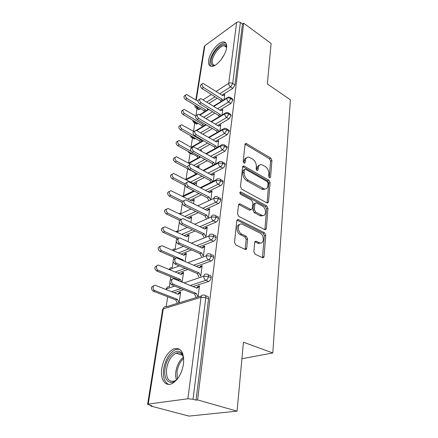 <?xml version="1.0" encoding="UTF-8"?>
<svg xmlns="http://www.w3.org/2000/svg" width="438" height="438" viewBox="0 0 438 438"><rect width="100%" height="100%" fill="white"/><g stroke="black" fill="none" stroke-linecap="round" stroke-linejoin="round"><path stroke-width="0.66" d="M269.529 177.817L270.547 177.231L271.927 160.439L270.755 158.102L246.046 143.385L245.039 144.332L243.2 161.425L244.404 163.264L245.176 162.569L245.411 160.33C245.762 158.074 246.895 157.023 248.811 157.176L252.469 158.972C255.097 160.839 256.389 163.407 256.35 166.681L256.137 168.904L256.991 170.59L258.053 170.01L258.261 167.787C258.584 165.52 259.69 164.469 261.574 164.633L265.056 166.363C267.613 168.181 268.883 170.71 268.877 173.952L268.691 176.158L269.529 177.817M161.819 368.227C163.724 358.508 167.688 352.059 173.705 348.872C180.927 347.137 184.195 352.168 183.511 363.962C181.748 373.669 177.872 380.239 171.877 383.661C165.016 387.017 160.018 378.815 161.819 368.227M208.636 60.367C209.567 52.784 218.409 41.681 223.468 41.911C225.953 42.01 226.988 43.948 226.583 47.731C225.794 55.303 216.837 66.56 211.861 66.401C209.211 66.335 208.138 64.326 208.636 60.367M253.854 251.658L255.146 254.204L262.603 257.747C263.408 257.927 263.884 257.522 264.037 256.531L265.784 235.255L264.53 232.775L238.239 219.476L236.827 220.637L234.489 242.395L235.814 245.001L245.198 249.457C246.03 249.644 246.534 249.238 246.704 248.236L247.607 238.913L246.309 236.361L241.82 234.149C237.073 232.074 237.407 222.52 242.121 224.146L259.98 233.071C264.53 235.096 264.284 244.546 259.679 242.893L256.099 241.196L254.697 242.389L253.854 251.658M243.659 23.187L197.598 399.927L237.078 411.151L243.457 342.204L272.803 352.968L290.383 99.815L267.35 83.97L271.095 43.477L243.659 23.187L242.455 24.063L240.38 22.53L232.715 83.505L234.938 84.977L242.455 24.063M267.016 202.953L267.35 203.084L268.51 202.017L270.109 182.586L268.91 180.21L243.736 165.876L242.614 166.889L240.484 186.692L241.749 189.194L267.016 202.953M267.996 208.329L266.326 228.647L265.034 229.791L238.852 216.438L237.555 213.886L238.518 204.913L239.843 203.801L240.183 203.927L251.078 209.621L252.359 208.51L252.907 202.728L251.658 200.248L240.736 194.373C239.575 193.098 239.575 192.26 240.725 191.86L266.769 205.904L267.996 208.329L266.611 208.899L264.919 229.184L266.326 228.647M241.929 358.722L272.803 352.968M195.857 99.88L204.3 46.598L204.874 45.7L236.624 22.409C237.834 21.697 239.088 21.741 240.38 22.53M197.598 399.927L196.054 400.129L193.032 399.27L187.886 398.772L148.247 404.066L147.617 404.34L151.964 405.829L150.656 405.999L150.732 405.506M237.078 411.151L188.948 416.1L150.656 405.999M166.15 306.699L167.699 296.772M169.243 286.885L169.884 282.751M170.311 280.046L170.825 276.739M172.244 267.651L173.136 261.935M173.541 259.323L173.853 257.341M175.167 248.921L176.273 241.809M176.667 239.274L176.788 238.54M178.003 230.749L179.312 222.329M180.752 213.103L182.257 203.467M183.429 195.972L185.066 185.455M186.024 179.323L187.656 168.871M200.15 156.788L188.559 163.139L190.108 153.169M191.067 147.015L192.49 137.893M193.508 131.356L194.806 123.034M195.983 115.484L197.067 108.569M223.156 95.429L224.743 94.433L224.059 99.634M207.294 110.042L207.502 108.624M196.054 400.129L208.554 298.809L205.794 297.698L193.032 399.27M205.531 295.754L206.78 296.258C208.066 296.05 208.663 296.898 208.554 298.809M234.938 84.977L232.77 88.394L222.017 95.172M217.237 98.183L209.008 103.373M200.599 108.673L198.825 109.637L198.168 109.237M208.247 274.829L209.424 275.327C210.683 275.097 211.258 275.896 211.16 277.714C210.766 279.603 209.922 280.846 208.63 281.437L192.983 286.572M183.653 289.638L174.214 292.737M179.098 302.811L180.68 291.993L178.994 292.54L178.907 293.137L177.571 294.051M178.907 293.137L180.593 292.589L178.14 294.276L155.682 285.456C152.917 284.224 151.953 289.513 154.762 290.564L153.163 291.16L175.704 299.855L177.401 303.337M198.02 296.997L199.487 285.861L197.691 286.447L197.609 287.065L196.344 287.947M210.842 254.522L212.047 255.064C213.235 254.867 213.777 255.617 213.673 257.32C213.295 259.154 212.463 260.38 211.187 261.004L196.306 266.381M187.76 269.474L177.74 273.093M182.12 282.143L183.555 272.316L181.89 272.918L181.803 273.498L180.604 274.281M200.768 276.181L202.159 265.642L200.38 266.277L200.297 266.873L199.175 267.618M213.35 234.867L214.582 235.452C215.699 235.283 216.208 235.994 216.109 237.582C215.737 239.362 214.921 240.582 213.662 241.234L199.438 246.824M191.537 249.928L181.069 254.045M185.132 261.557L186.347 253.252L184.699 253.898L184.612 254.462L183.544 255.13M203.435 255.956L204.738 246.063L202.98 246.747L202.904 247.328L201.918 247.952M215.775 215.83L217.034 216.46C218.091 216.317 218.567 216.991 218.469 218.474C218.102 220.204 217.297 221.409 216.054 222.088L202.405 227.869M195.058 230.985L184.234 235.573M188.044 241.639L189.052 234.768L187.42 235.458L187.338 236L186.391 236.564M206.019 236.378L207.24 227.098L205.504 227.831L205.427 228.39L204.573 228.904M218.124 197.385L219.416 198.058C220.402 197.943 220.845 198.578 220.752 199.969C220.396 201.65 219.602 202.843 218.37 203.544L205.225 209.501M198.354 212.616L187.25 217.648M190.864 222.362L191.674 216.837L190.059 217.566L189.982 218.091L189.156 218.562M208.521 217.407L209.665 208.723L207.946 209.495L207.875 210.037L207.141 210.459M220.396 179.503L221.716 180.221C222.641 180.127 223.057 180.735 222.964 182.027C222.614 183.664 221.836 184.847 220.621 185.57L207.924 191.685M201.464 194.79L190.136 200.248M193.596 203.692L194.22 199.432L192.621 200.199L192.545 200.714L191.833 201.097M210.946 199.022L212.019 190.902L210.317 191.718L209.632 192.572M222.597 162.164L223.949 162.925C224.814 162.854 225.203 163.423 225.11 164.639C224.771 166.232 223.999 167.398 222.8 168.143L210.503 174.395M204.409 177.499L192.906 183.347M196.24 185.597L196.689 182.536L194.434 184.146L173.689 173.453C171.521 174.247 171.51 175.737 173.645 177.932L185.017 183.807M213.295 181.195L214.297 173.618L212.616 174.472L212.052 175.233L214.231 174.132L212.55 174.981M224.727 145.334L226.112 146.144C226.922 146.089 227.278 146.631 227.191 147.765L224.913 151.241L212.983 157.62M207.212 160.708L196.153 166.621M189.846 169.949L188.838 169.413M198.808 168.061L199.093 166.128L197.472 167.332M215.578 163.9L216.509 156.848L214.85 157.729L214.795 158.134M226.796 129.002L228.203 129.851C228.964 129.818 229.298 130.332 229.211 131.395L226.966 134.833L215.365 141.326M209.879 144.398L199.657 150.124M192.731 154.001L192.09 154.264L191.296 153.826M201.299 151.05L201.425 150.179L200.588 150.65M217.796 147.119L218.661 140.56L216.974 141.775M228.806 113.141L230.24 114.033L231.171 115.495L228.959 118.901L217.664 125.503M212.435 128.558L202.953 134.099M195.457 138.474L194.395 138.983L193.651 138.556M202.821 140.642L202.86 140.363M219.942 130.831L220.747 124.742L219.093 125.887M230.755 97.734L232.211 98.67L233.076 100.056L230.892 103.428L219.876 110.124M214.883 113.157L206.063 118.517M198.08 123.368L196.635 124.113L195.939 123.697M205.088 125.126L205.214 124.261M222.028 115.008L222.772 109.374L221.152 110.447M233.076 100.056L230.821 98.605C229.413 97.849 228.067 97.789 226.78 98.419L213.897 106.412M208.921 109.495L200.128 114.948M217.013 141.479L217.286 141.638M197.527 166.96L197.888 167.157M214.85 157.729L215.211 157.937M195.107 183.341L195.556 183.577M212.616 174.472L213.071 174.718M192.621 200.199L193.109 200.445M210.317 191.718L210.809 191.975M190.059 217.566L190.59 217.817M207.946 209.495L208.483 209.764M187.42 235.458L188.001 235.721M205.504 227.831L206.09 228.11M184.699 253.898L185.334 254.177M202.98 246.747L203.626 247.043M181.89 272.918L182.597 273.213M200.38 266.277L201.097 266.589M178.994 292.54L179.788 292.852M197.691 286.447L198.491 286.775M231.171 115.495L228.877 114.066C227.448 113.322 226.079 113.256 224.782 113.869L211.499 121.791M206.293 124.901L196.837 130.54M229.211 131.395L226.873 129.982C225.422 129.248 224.037 129.177 222.723 129.774L209.003 137.625M203.539 140.751L191.839 147.447M227.191 147.765L224.814 146.38C223.336 145.657 221.929 145.58 220.599 146.155L206.402 153.919M200.653 157.067L189.057 163.407M225.11 164.639L222.69 163.275L218.414 163.035L203.692 170.705M197.62 173.864L186.161 179.832M222.964 182.027L220.5 180.697L216.158 180.44L200.845 187.995M194.417 191.171L183.139 196.739M220.752 199.969L218.244 198.666L213.837 198.387L197.861 205.822M191.023 209.003L179.969 214.144M218.469 218.474L215.912 217.204L211.439 216.909L194.713 224.201M187.404 227.388L176.634 232.08M216.109 237.582L213.509 236.35L208.959 236.033L191.379 243.156M183.522 246.342L173.109 250.558M179.328 265.893L169.375 269.616M213.673 257.32L211.023 256.126L206.402 255.787L187.825 262.723M174.746 286.069L166.445 288.888L165.827 289.419L167.102 287.443M211.16 277.714L208.45 276.564L203.758 276.203L184.015 282.915M259.345 165.279C257.955 165.553 257.144 166.604 256.914 168.438L258.261 167.787M256.728 170.393L256.914 168.438M246.495 157.861C245.121 158.167 244.311 159.213 244.07 161.003L245.411 160.33M243.856 162.996L244.07 161.003M269.217 177.571L270.591 161.085L269.419 158.753L245.066 144.173M267.06 202.975L268.751 183.199L267.552 180.823L242.663 166.621M268.094 183.308L267.251 181.633L245.515 169.243L244.404 169.834L244.152 172.238C244.086 175.622 245.417 178.25 248.132 180.111L264.344 188.964C266.381 189.205 267.563 188.11 267.892 185.668L268.094 183.308M244.519 169.457L243.057 170.491L244.404 169.834M265.324 189.008L262.975 189.566L261.749 189.101L246.775 180.752C244.059 178.89 242.734 176.273 242.8 172.89L243.057 170.491M264.804 229.698L264.919 229.184M250.87 209.55L249.375 210.081L238.633 204.453M239.838 192.704L265.384 206.479L266.769 205.904M261.47 215.135L262.263 215.441C266.578 216.766 266.545 208.001 262.269 205.959L256.115 202.701L254.889 203.785L254.347 209.561L255.6 212.047L261.47 215.135L260.079 215.699L260.867 216.005L263.09 215.529M255.086 203.139L253.503 204.376L254.889 203.785M260.079 215.699L254.21 212.622L252.961 210.141L253.503 204.376M266.611 208.899L265.384 206.479M260.648 243.03L258.261 243.408L254.85 241.781M239.619 224.595C235.682 224.667 236.306 232.939 240.413 234.697L241.82 234.149M245.088 249.419L246.189 239.444L244.897 236.898L240.413 234.697M262.428 257.675L264.371 235.781L263.118 233.306L236.969 220.095M197.992 101.194L186.506 94.455C184.956 95.287 185.099 96.617 186.927 98.446L185.438 99.437C183.61 97.614 183.473 96.289 185.017 95.451L185.553 95.095M186.927 98.446L205.455 109.768L205.997 110.847M185.438 99.437L203.944 110.71L204.486 111.783M203.944 110.71L205.455 109.768M224.683 94.871L222.707 95.61L203.029 83.362C201.485 84.189 201.644 85.547 203.5 87.447L201.918 88.498C200.067 86.604 199.909 85.246 201.453 84.419L202.082 84.003M221.168 101.424L220.61 100.318L201.918 88.498M222.767 100.433L222.208 99.322L203.5 87.447M222.208 99.322L220.61 100.318M195.655 115.988L184.075 109.363C182.422 110.195 182.536 111.553 184.42 113.442L182.914 114.406C181.031 112.522 180.916 111.164 182.575 110.332L183.029 110.037M184.42 113.442L203.254 124.616L203.878 125.848M182.914 114.406L201.732 125.531L202.356 126.763M201.732 125.531L203.254 124.616M193.662 131.438L181.578 124.693C179.81 125.52 179.898 126.916 181.841 128.871L180.325 129.807C178.381 127.858 178.293 126.467 180.062 125.64L180.434 125.405M181.841 128.871L200.993 139.875L201.704 141.282M180.325 129.807L199.454 140.762L200.166 142.164M199.454 140.762L200.993 139.875M213.016 165.241L212.091 163.418L192.068 152.298C189.961 150.114 189.922 148.624 191.954 147.825L179.022 140.472C177.127 141.293 177.182 142.717 179.191 144.748L177.658 145.651C175.649 143.631 175.594 142.208 177.489 141.386L177.768 141.222M179.191 144.748L191.028 151.329M198.945 156.12L199.476 157.16M201.354 150.65L200.933 150.842M177.658 145.651L197.116 156.432L197.916 158.008M197.116 156.432L198.321 155.769M190.3 164.08L176.388 156.722C174.362 157.527 174.384 158.989 176.459 161.096L174.91 161.967C172.84 159.865 172.818 158.414 174.844 157.603L175.019 157.505M176.459 161.096L187.787 167.174M199.022 166.615L197.5 167.349M174.91 161.967L194.707 172.55L195.611 174.319M222.712 109.828L220.697 110.628L200.763 98.55C199.109 99.377 199.246 100.767 201.157 102.727L199.564 103.751C197.653 101.797 197.522 100.406 199.175 99.585L199.723 99.223M219.214 116.689L218.573 115.418L199.564 103.751M220.829 115.725L220.183 114.449L201.157 102.727M220.183 114.449L218.573 115.418M220.681 125.213L218.628 126.084L198.436 114.187C196.667 115.008 196.771 116.431 198.753 118.463L197.138 119.459C195.162 117.433 195.063 116.01 196.832 115.189L197.297 114.898M217.204 132.396L216.471 130.957L197.138 119.459M218.836 131.466L218.102 130.02L198.753 118.463M218.102 130.02L216.471 130.957M218.595 141.041L216.503 141.989L196.049 130.294C194.154 131.104 194.231 132.561 196.273 134.669L194.642 135.632C192.6 133.53 192.528 132.073 194.423 131.263L194.8 131.039M215.135 148.575L214.313 146.949L194.642 135.632M216.788 147.672L215.961 146.04L196.273 134.669M215.961 146.04L214.313 146.949M216.443 157.341L214.313 158.37L193.596 146.889C191.565 147.688 191.609 149.177 193.716 151.367L192.068 152.298M214.686 164.37L213.755 162.536L193.716 151.367M213.755 162.536L212.091 163.418M214.631 65.541C211.855 65.93 210.689 64.222 211.127 60.422C212.145 51.043 225.428 39.212 226.643 46.877L226.665 46.992M226.61 47.534C226.211 46.324 225.411 45.716 224.218 45.716C220.155 45.519 213.065 54.4 212.348 60.471C211.959 63.625 212.824 65.235 214.938 65.295L215.096 65.284M225.915 43.105L224.738 42.908C219.701 42.667 210.919 53.677 210.01 61.205C209.671 63.548 209.966 65.251 210.886 66.313M176.782 379.741C169.889 386.568 163.089 379.549 165.027 368.5C166.549 356.264 177.385 346.54 182.005 353.625L183.642 357.496M183.67 357.797L182.334 354.889C180.702 352.754 178.622 352.179 176.087 353.165C171.263 355.722 168.099 360.885 166.604 368.648C165.865 378.312 168.564 382.423 174.696 380.978L176.979 379.511M179.454 349.124L175.479 349.573C169.495 352.732 165.564 359.127 163.686 368.763C162.701 376.861 164.299 382.067 168.482 384.378M173.645 177.932L172.079 178.77C169.944 176.585 169.96 175.096 172.129 174.302L172.189 174.269M195.036 183.84L194.439 184.152M172.079 178.77L185.225 185.537M192.857 190.371L193.24 191.116M212.058 175.238L191.072 163.998C188.898 164.776 188.904 166.309 191.083 168.586L189.413 169.479C187.24 167.206 187.24 165.684 189.408 164.902L189.572 164.814M210.831 182.416L209.797 180.379L189.413 169.479M212.518 181.578L211.483 179.536L191.083 168.586M211.483 179.536L209.797 180.379M192.545 200.714L194.144 199.947L191.926 201.141L170.908 190.7C168.597 191.466 168.542 192.994 170.749 195.277L169.167 196.082C166.977 193.831 167.015 192.304 169.298 191.505M170.749 195.277L182.58 201.151M169.167 196.082L182.12 202.487M189.982 218.091L191.598 217.368L189.336 218.65L168.05 208.477C165.58 209.216 165.482 210.777 167.759 213.164L166.166 213.925C163.921 211.642 163.982 210.081 166.336 209.227M167.759 213.164L180.823 219.372M166.166 213.925L179.454 220.221M187.338 236L188.97 235.316L186.665 236.69L165.104 226.818C162.476 227.519 162.334 229.118 164.677 231.609L163.067 232.326C160.773 230.01 160.85 228.401 163.292 227.508M164.677 231.609L179 238.113M163.067 232.326L177.374 238.803M210.245 192.244L211.948 191.428L209.731 192.627L188.471 181.644C186.15 182.405 186.117 183.965 188.362 186.342L186.681 187.196C184.436 184.831 184.475 183.27 186.796 182.509L186.84 182.487M208.587 200.122L207.437 197.861L186.681 187.196M210.295 199.323L209.14 197.056L188.362 186.342M209.14 197.056L207.437 197.861M207.875 210.037L209.594 209.265L207.338 210.552L185.8 199.859C183.319 200.588 183.237 202.186 185.559 204.666L183.856 205.477C181.556 203.051 181.617 201.453 184.048 200.67M206.276 218.387L205 215.885L183.856 205.477M208.006 217.631L206.725 215.124L185.559 204.666M260.468 243.156L259.504 242.953M206.725 215.124L205 215.885M205.427 228.39L207.169 227.656L204.864 229.047L183.04 218.661C180.396 219.356 180.27 220.998 182.662 223.583L180.943 224.349C178.589 221.885 178.671 220.237 181.184 219.411M203.9 237.237L202.487 234.478L180.943 224.349M205.646 236.525L204.234 233.761L182.662 223.583M204.234 233.761L202.487 234.478M184.612 254.462L186.265 253.816L183.911 255.288L162.071 245.74C159.273 246.408 159.082 248.039 161.496 250.64L159.87 251.313C157.521 248.954 157.62 247.3 160.16 246.359M161.496 250.64L183.21 260.03L183.67 260.928M159.87 251.313L175.852 258.201M182.35 260.358L183.21 260.03M202.904 247.328L204.661 246.638L202.312 248.132L180.199 238.086C177.56 237.095 177.034 242.072 179.673 243.123L177.932 243.84C175.523 241.333 175.627 239.641 178.239 238.759M201.447 256.701L199.898 253.668L177.932 243.84M203.216 256.038L201.661 253L179.673 243.123M201.661 253L199.898 253.668M181.803 273.498L183.473 272.901L181.069 274.473L158.939 265.28C156.235 264.174 155.474 269.299 158.217 270.29L156.569 270.919C154.165 268.505 154.291 266.808 156.935 265.822M158.217 270.29L180.346 279.367L181.682 281.968M156.569 270.919L178.671 279.948L179.191 280.95M178.671 279.948L180.346 279.367M200.297 266.873L202.077 266.238L199.679 267.837L177.259 258.163C174.516 256.996 173.804 262.269 176.58 263.32L174.822 263.988C172.353 261.426 172.479 259.685 175.2 258.759M198.923 276.811L197.22 273.487L174.822 263.988M200.714 276.197L199.005 272.863L176.58 263.32M199.005 272.863L197.22 273.487M153.163 291.16L153.103 291.139C150.699 288.642 150.869 286.906 153.612 285.926M154.822 290.591L177.39 299.324L179.115 302.674M175.704 299.855L177.39 299.324M197.609 287.065L199.41 286.479L196.952 288.193L174.193 278.913C171.389 277.626 170.475 283.068 173.322 284.174L171.548 284.788C169.079 282.143 169.254 280.358 172.068 279.433M196.229 297.407L194.456 293.958L171.608 284.815M198.042 296.855L196.262 293.389L173.388 284.202M196.262 293.389L194.456 293.958M269.419 177.746L270.547 177.231M244.048 163.133L245.176 162.569M256.92 170.552L258.053 170.01M204.874 45.7L196.273 100.138M203.188 99.76L211.39 94.488M216.158 91.422L228.735 83.335L236.624 22.409M232.77 88.394L230.547 86.932C229.293 85.968 228.691 84.769 228.735 83.335C230.005 82.683 231.33 82.744 232.715 83.505L230.547 86.932L219.805 93.754M187.886 398.772L201.026 297.32L163.292 308.834L148.247 404.066M205.794 297.698L201.026 297.32C201.436 295.431 202.438 294.708 204.031 295.152C205.318 294.938 205.909 295.787 205.794 297.698M201.529 295.918L166.298 306.748C164.743 306.354 163.741 307.049 163.292 308.834L162.673 309.327L147.617 404.34M215.031 96.787L206.807 102.01M198.414 107.343L197.275 108.066L199.46 109.391M230.892 103.428L228.631 101.988L230.821 98.605L229.955 97.22L228.094 97.127L226.78 98.419C226.769 99.869 227.382 101.058 228.625 101.988L217.626 108.723M196.005 107.962L196.64 108.312L197.275 108.066L195.589 105.618M212.638 111.778L203.829 117.176M195.857 122.054L195.009 122.574L197.231 123.883M228.959 118.901L226.654 117.483L215.376 124.124M210.152 127.201L200.681 132.774M193.202 137.182L192.687 137.483L194.943 138.775M226.966 134.833L224.623 133.437L213.038 139.974M207.563 143.067L197.352 148.827M190.437 152.731L192.594 154.077M224.913 151.241L222.531 149.867L210.618 156.289M204.853 159.394L193.81 165.35M222.8 168.143L220.374 166.796L208.094 173.092M202.011 176.213L190.525 182.104M220.621 185.57L218.151 184.25L205.471 190.41M199.022 193.536L187.71 199.033M218.37 203.544L215.857 202.252L202.734 208.253M195.874 211.39L184.781 216.46M216.054 222.088L213.492 220.829L199.865 226.66M192.528 229.797L181.726 234.418M213.662 241.234L211.05 240.008L196.854 245.647M188.964 248.779L178.518 252.929M211.187 261.004L208.526 259.822L193.673 265.247M185.137 268.363L175.14 272.009M208.63 281.437L205.92 280.298L190.295 285.477M180.987 288.565L171.565 291.692M226.205 112.511L224.782 113.869C224.765 115.358 225.389 116.563 226.654 117.483L228.877 114.066L227.946 112.604L226.205 112.511M193.744 122.443L194.417 122.804L195.014 122.574L193.454 120.636M224.272 128.35L222.723 129.774C222.707 131.301 223.336 132.522 224.623 133.437L226.873 129.982C226.966 128.92 226.632 128.405 225.877 128.444L224.272 128.35M191.422 137.318L192.14 137.691L192.687 137.483L191.39 136.141M222.28 144.66C221.349 144.606 220.785 145.104 220.599 146.155C220.582 147.721 221.223 148.958 222.531 149.867L224.814 146.38C224.908 145.246 224.546 144.704 223.741 144.759L222.28 144.66M189.035 152.616L190.3 152.807M189.577 152.26L190.295 152.807M220.237 161.469C219.23 161.381 218.622 161.901 218.414 163.035C218.392 164.65 219.044 165.903 220.374 166.796C221.573 166.046 222.345 164.874 222.69 163.275C222.783 162.065 222.4 161.491 221.535 161.567L220.237 161.469M186.583 168.34L187.513 168.707M193.788 190.848L182.213 196.273M218.14 178.797C217.051 178.666 216.388 179.213 216.158 180.44C216.137 182.099 216.799 183.369 218.151 184.25C219.367 183.522 220.15 182.339 220.5 180.697C220.599 179.399 220.188 178.797 219.263 178.89L218.14 178.797M180.281 213.328L178.879 213.624M215.978 196.673C214.806 196.498 214.089 197.067 213.837 198.387C213.81 200.095 214.483 201.381 215.857 202.252C217.089 201.546 217.883 200.352 218.244 198.666C218.343 197.275 217.9 196.64 216.914 196.755L215.978 196.673M177.664 230.897L175.704 231.653M213.755 215.118C212.496 214.888 211.718 215.485 211.439 216.909C211.406 218.666 212.091 219.975 213.492 220.829C214.74 220.15 215.545 218.94 215.912 217.204C216.016 215.72 215.54 215.047 214.494 215.189L213.755 215.118M174.97 249.003C173.842 248.757 173.048 249.2 172.583 250.328M211.461 234.16C210.109 233.87 209.276 234.494 208.959 236.033C208.926 237.839 209.621 239.164 211.05 240.008C212.315 239.356 213.131 238.135 213.509 236.35C213.613 234.757 213.103 234.045 211.992 234.215L211.461 234.16M172.2 267.667C170.782 267.35 169.884 267.985 169.501 269.562L169.49 269.66M208.532 259.822C209.807 259.192 210.634 257.96 211.023 256.126C211.127 254.423 210.585 253.668 209.402 253.87L209.096 253.837C207.65 253.476 206.752 254.122 206.402 255.787C206.364 257.648 207.07 258.995 208.526 259.822M169.342 286.917C167.836 286.534 166.867 287.191 166.445 288.888L166.429 289.677M206.654 274.166C205.115 273.728 204.146 274.407 203.758 276.203C203.714 278.125 204.436 279.488 205.92 280.298C207.212 279.701 208.055 278.459 208.45 276.564C208.559 274.741 207.984 273.942 206.731 274.177L206.654 274.166M245.275 144.283L246.594 143.582M269.419 158.753L270.755 158.102M270.591 161.085L271.927 160.439M242.86 166.714L244.207 166.051M267.552 180.823L268.91 180.21M268.751 183.199L270.109 182.586M267.131 202.597L268.51 202.017M242.8 172.89L244.152 172.238M246.775 180.752L248.132 180.111M261.749 189.101L263.112 188.493M238.798 204.53L240.183 203.927M249.375 210.081L250.76 209.495M239.865 192.474L240.993 191.959M252.961 210.141L254.347 209.561M254.21 212.622L255.6 212.047M254.889 241.798L256.307 241.278M257.725 243.189L259.143 242.674M244.897 236.898L246.309 236.361M246.189 239.444L247.607 238.913M245.28 248.751L246.704 248.236M237.122 220.161L238.518 219.586M263.118 233.306L264.53 232.775M264.371 235.781L265.784 235.255M262.603 257.013L264.037 256.531M220.681 60.198L224.163 54.832M176.503 379.998C175.638 377.594 175.43 374.764 175.873 371.506C176.974 365.084 179.514 360.31 183.484 357.184M183.719 358.383C180.215 361.52 177.981 365.965 177.023 371.725L177.352 379.051M199.755 114.723L208.548 109.265M213.52 106.177L226.95 97.838M198.825 109.637L196.64 108.312C195.414 107.737 194.861 106.801 194.965 105.498M196.355 130.343L205.876 124.655M211.089 121.545L224.957 113.256M192.654 120.16C193.454 122.377 194.045 123.259 194.417 122.804L196.635 124.113M191.384 147.195L203.084 140.489M208.548 137.357L222.909 129.128M190.316 135.534C191.603 138.457 191.756 137.121 192.14 137.691L194.395 138.983M205.898 153.634L220.796 145.471M188.072 151.422C189.468 153.524 189.342 152.534 189.796 152.993L192.09 154.264M185.608 179.542L197.056 173.563M203.128 170.398L218.628 162.312M186.145 167.973L189.725 169.977M200.215 187.667L216.388 179.668M173.005 249.578L172.348 250.224M170.097 268.22L169.063 269.485M164.015 307.273L162.673 309.327M245.181 143.839L246.046 143.385M242.767 166.352L243.736 165.876M262.975 189.566L264.344 188.964M238.71 204.294L239.843 203.801M249.693 210.202L251.078 209.621M239.969 192.205L240.725 191.86M260.867 216.005L262.263 215.441M254.938 241.623L256.099 241.196M258.261 243.408L259.679 242.893M237.029 219.975L238.239 219.476M226.539 47.337L224.218 45.716M182.334 354.889L182.005 353.625M182.608 355.3L176.087 353.165M153.103 291.139L154.762 290.564M173.322 284.174L171.548 284.788"/></g></svg>

